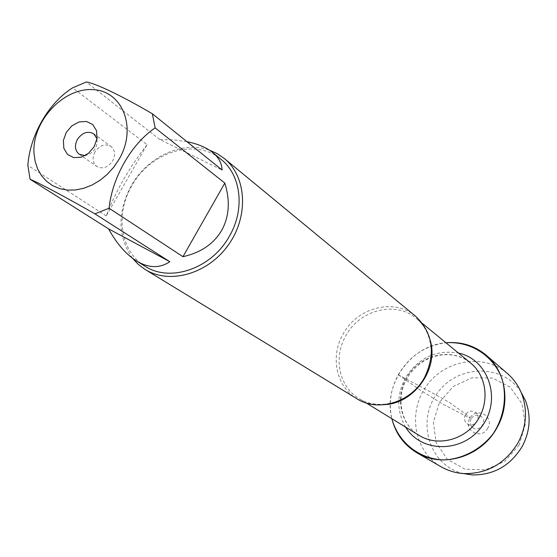 <?xml version="1.0" encoding="UTF-8"?>
<svg xmlns="http://www.w3.org/2000/svg" width="557" height="557" viewBox="0 0 557 557"><rect width="100%" height="100%" fill="white"/><g stroke="black" fill="none" stroke-linecap="round" stroke-linejoin="round"><path stroke-width="0.42" stroke-dasharray="2.79 2.09" d="M415.606 316.237C394.377 297.772 357.218 307.339 343.077 334.123C330.023 356.466 336.156 386.607 356.863 398.728M398.276 374.757C409.325 356.181 425.207 345.521 445.934 342.771C410.746 345.34 382.777 384.608 391.856 418.704C388.501 403.54 390.645 388.89 398.276 374.757C416.552 384.546 438.617 395.992 450.063 402.934C459.003 409.374 471.041 417.492 470.059 418.203L442.543 403.992L420.577 390.297L398.276 374.757M132.448 258.19C117.645 236.704 117.228 212.558 131.201 185.746C147.285 156.754 182.543 140.329 209.362 150.112M186.929 141.666L173.923 139.884L159.741 139.501L222.041 169.996M159.741 139.501L86.244 82.011M147.069 144.674C129.071 167.859 115.459 191.601 106.234 215.921L147.069 144.674L72.64 87.825M106.234 215.921L27.85 165.359M145.099 266.246C120.563 251.806 114.867 214.382 131.842 185.829C150.362 151.699 195.911 137.6 221.143 159.448M84.991 155.675C93.646 153.37 97.649 147.751 96.995 138.811M94.969 151.88C91.975 157.986 92.58 162.839 96.772 166.452C102.669 169.398 107.974 167.539 112.702 160.882C115.647 154.86 115.097 150.042 111.038 146.421C105.106 143.337 99.752 145.161 94.969 151.88M441.033 466.745C414.053 451.358 407.39 412.187 426.37 386.057C444.855 359.578 484.047 353.061 507.413 373.524M520.983 392.031C502.456 363.115 456.949 364.626 436.994 393.625C416.114 421.962 429.579 465.464 462.964 473.513M465.38 414.881C463.751 418.46 464.357 421.44 467.212 423.821C473.944 428.932 482.439 416.991 475.413 412.298C471.487 410.154 468.138 411.01 465.38 414.881M471.034 418.892C469.419 422.429 470.024 425.381 472.844 427.741C479.521 432.803 487.925 421.001 480.956 416.351C477.064 414.22 473.756 415.062 471.034 418.892M487.758 428.173C481.429 440.573 462.637 430.394 469.788 418.565C476.005 406.248 494.881 416.218 487.758 428.173M519.159 444.973L504.948 461.231L485.551 469.85L464.97 469.133L447.348 459.372L436.117 442.655L433.346 422.331L439.452 402.342L453.238 386.488L472.071 377.799L492.381 378.015L510.226 387.226L522.013 403.762L525.251 424.406L519.159 444.973M385.27 404.619C375.717 405.385 367.021 403.4 359.168 398.673C339.06 386.857 333.107 357.566 345.793 335.85C359.53 309.824 395.637 300.522 416.309 318.43C423.348 324.299 428.061 331.875 430.47 341.149M406.338 378.273C394.934 397.914 400.72 424.601 419.261 435.497C401.179 424.907 395.428 398.52 406.895 378.725C421.858 352.866 452.869 348.139 470.762 363.171C451.706 346.663 418.676 354.718 406.338 378.273M405.649 427.156C396.695 411.421 396.577 395.08 405.28 378.133C418.168 357.838 435.88 349.476 458.432 353.041M422.624 323.624L416.309 318.43C433.485 332.202 436.375 361.563 421.35 382.485C406.492 403.526 377.799 410.405 359.168 398.673L366.144 402.948M79.178 154.226L96.772 166.452M93.729 133.791L111.038 146.421M467.212 423.821L472.844 427.741M475.413 412.298L480.956 416.351"/><path stroke-width="0.84" d="M145.126 269.477L356.863 398.728C378.126 412.549 411.4 402.314 424.664 377.249C435.943 353.201 432.921 332.863 415.606 316.237L224.206 158.418C246.695 176.555 248.993 216.297 228.321 245.031C207.928 273.967 169.62 284.794 145.126 269.477L138.289 264.408L132.448 258.19M445.934 342.771C470.477 341.016 493.418 355.477 502.066 378.948C507.176 397.057 503.988 417.033 493.217 433.659C481.025 449.276 463.194 458.829 444.409 459.922C419.4 459.421 398.234 442.474 391.856 418.704C395.63 433.611 403.985 444.973 416.921 452.792C442.711 468.667 481.735 456.74 497.136 427.435C510.887 403.289 505.853 371.596 486.338 355.303C474.717 345.632 461.252 341.455 445.934 342.771M209.362 150.112L217.167 153.607L224.206 158.418M66.227 132.475L71.804 125.868L79.038 121.941L86.509 121.468L92.747 124.573L96.521 130.658L97.036 138.526L94.189 146.616L88.542 153.293L81.225 157.22L73.719 157.61L67.515 154.421L63.832 148.301L63.38 140.475L66.227 132.475M119.107 159.211C137.502 127.929 122.484 90.429 92.58 89.628C62.983 87.797 31.937 121.635 33.984 153.21L35.133 161.426L37.674 169.008L41.538 175.72L46.614 181.352L52.762 185.711L59.794 188.663L67.494 190.09L75.634 189.951L83.947 188.224L92.177 184.966L100.058 180.266L107.32 174.271L113.746 167.184L119.107 159.211M169.815 261.706L108.559 228.857C116.74 243.688 126.056 254.396 136.514 260.968C148.58 268.216 159.678 268.46 169.815 261.706L94.934 213.853L109.081 208.227C112.249 177.196 131.529 143.797 155.138 127.887L152.353 113.774L222.041 169.996C221.86 163.333 218.783 157.547 212.816 152.625C206.536 147.556 197.909 143.901 186.929 141.666M152.353 113.774C122.018 95.936 94.843 82.986 86.244 82.011L72.64 87.825C48.758 102.697 30.029 134.898 27.85 165.359L30.092 179.284C37.618 182.195 64.243 196.349 94.934 213.853M30.092 179.284L108.559 228.857M182.954 256.693C200.84 252.662 213.756 243.875 221.693 230.333C229.254 216.576 230.299 200.826 224.833 183.086L182.954 256.693L109.081 208.227M224.833 183.086L155.138 127.887M212.816 152.625L221.143 159.448C241.132 175.149 245.191 209.16 229.505 236.001C211.904 268.46 170.303 282.872 145.099 266.246L136.514 260.968M96.995 138.811L93.729 133.791C87.721 130.679 82.276 132.552 77.395 139.403C74.339 145.628 74.93 150.571 79.178 154.226L84.991 155.675M486.338 355.303L507.413 373.524C513.589 378.892 518.275 385.451 521.47 393.193C527.771 409.722 526.63 426.237 518.059 442.731C505.366 463.521 487.417 473.812 464.211 473.596C455.856 473.109 448.127 470.825 441.033 466.745L416.921 452.792M462.964 473.513L472.329 474.933C493.864 475.142 510.511 465.617 522.257 446.359C530.194 431.083 531.239 415.766 525.39 400.42L520.983 392.031M430.47 341.149C438.429 369.173 414.359 402.983 385.27 404.619M366.144 402.948L419.261 435.497C437.064 446.623 463.354 440.517 476.541 421.788C489.93 403.198 487.097 376.358 470.762 363.171L422.624 323.624M458.432 353.041C488.343 359.265 501.941 399.021 482.285 425.875C463.333 453.238 421.315 453.391 405.649 427.156M525.39 400.42L521.47 393.193M472.329 474.933L464.211 473.596"/></g></svg>
